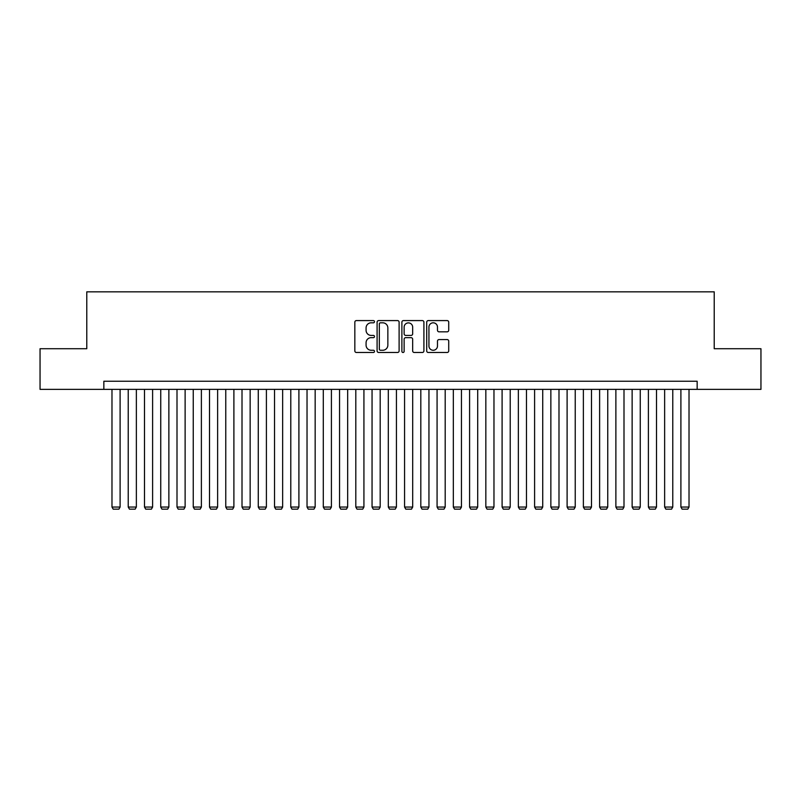 <?xml version="1.0" encoding="UTF-8"?>
<svg xmlns="http://www.w3.org/2000/svg" width="801" height="801" viewBox="0 0 801 801"><rect width="100%" height="100%" fill="white"/><g stroke="black" fill="none" stroke-linecap="round" stroke-linejoin="round"><path stroke-width="1.2" d="M374.498 321.702A1.121 1.121 0 0 0 373.376 320.58L356.425 320.58A1.592 1.592 0 0 0 354.833 322.182L354.833 350.898A1.592 1.592 0 0 0 356.425 352.49L373.376 352.49A1.121 1.121 0 0 0 374.498 351.379A1.121 1.121 0 0 0 373.376 350.257L371.183 350.257A5.106 5.106 0 0 1 366.077 345.151L366.077 342.758A5.106 5.106 0 0 1 371.183 337.652L373.376 337.652A1.121 1.121 0 0 0 374.498 336.54A1.121 1.121 0 0 0 373.376 335.419L371.183 335.419A5.106 5.106 0 0 1 366.077 330.312L366.077 327.919A5.106 5.106 0 0 1 371.183 322.813L373.376 322.813A1.121 1.121 0 0 0 374.498 321.702M447.128 331.834A1.592 1.592 0 0 0 448.72 330.232L448.72 322.182A1.592 1.592 0 0 0 447.128 320.58L428.305 320.58A1.592 1.592 0 0 0 426.703 322.182L426.703 350.898A1.592 1.592 0 0 0 428.305 352.49L447.128 352.49A1.592 1.592 0 0 0 448.72 350.898L448.72 341.166A1.592 1.592 0 0 0 447.128 339.564L439.068 339.564A1.592 1.592 0 0 0 437.476 341.166L437.476 345.992A4.265 4.265 0 0 1 433.211 350.257A4.265 4.265 0 0 1 428.935 345.992L428.935 327.088A4.265 4.265 0 0 1 433.211 322.813A4.265 4.265 0 0 1 437.476 327.088L437.476 330.232A1.592 1.592 0 0 0 439.068 331.834L447.128 331.834M103.85 389.366L40.05 389.366L40.05 348.725L86.778 348.725L86.778 291.834L714.222 291.834L714.222 348.725L760.95 348.725L760.95 389.366L697.15 389.366L697.15 381.236L103.85 381.236L103.85 389.366L697.15 389.366M399.108 322.182A1.592 1.592 0 0 0 397.506 320.58L378.683 320.58A1.592 1.592 0 0 0 377.091 322.182L377.091 350.898A1.592 1.592 0 0 0 378.683 352.49L397.506 352.49A1.592 1.592 0 0 0 399.108 350.898L399.108 322.182M403.494 320.58L422.317 320.58A1.592 1.592 0 0 1 423.909 322.182L423.909 350.898A1.592 1.592 0 0 1 422.317 352.49L414.257 352.49A1.592 1.592 0 0 1 412.665 350.898L412.665 339.254A1.592 1.592 0 0 0 411.073 337.652L405.727 337.652A1.592 1.592 0 0 0 404.135 339.254L404.135 351.379A1.121 1.121 0 0 1 403.013 352.49A1.121 1.121 0 0 1 401.892 351.379L401.892 322.182A1.592 1.592 0 0 1 403.494 320.58M380.435 322.813A1.121 1.121 0 0 0 379.324 323.934L379.324 349.146A1.121 1.121 0 0 0 380.435 350.257L382.748 350.257A5.106 5.106 0 0 0 387.854 345.151L387.854 327.919A5.106 5.106 0 0 0 382.748 322.813L380.435 322.813M412.665 327.168A4.265 4.265 0 0 0 408.4 322.893A4.265 4.265 0 0 0 404.135 327.168L404.135 333.827A1.592 1.592 0 0 0 405.727 335.419L411.073 335.419A1.592 1.592 0 0 0 412.665 333.827L412.665 327.168M120.1 389.366L120.1 507.053L111.98 507.053L111.98 389.366M120.1 507.053L118.888 509.166L113.201 509.166L111.98 507.053M136.36 389.366L136.36 507.053L128.23 507.053L128.23 389.366M136.36 507.053L135.139 509.166L129.452 509.166L128.23 507.053M152.611 389.366L152.611 507.053L144.49 507.053L144.49 389.366M152.611 507.053L151.399 509.166L145.702 509.166L144.49 507.053M168.871 389.366L168.871 507.053L160.741 507.053L160.741 389.366M168.871 507.053L167.649 509.166L161.962 509.166L160.741 507.053M185.121 389.366L185.121 507.053L177.001 507.053L177.001 389.366M185.121 507.053L183.91 509.166L178.212 509.166L177.001 507.053M201.381 389.366L201.381 507.053L193.251 507.053L193.251 389.366M201.381 507.053L200.16 509.166L194.473 509.166L193.251 507.053M217.632 389.366L217.632 507.053L209.502 507.053L209.502 389.366M217.632 507.053L216.41 509.166L210.723 509.166L209.502 507.053M233.892 389.366L233.892 507.053L225.762 507.053L225.762 389.366M233.892 507.053L232.67 509.166L226.983 509.166L225.762 507.053M250.142 389.366L250.142 507.053L242.012 507.053L242.012 389.366M250.142 507.053L248.921 509.166L243.234 509.166L242.012 507.053M266.403 389.366L266.403 507.053L258.272 507.053L258.272 389.366M266.403 507.053L265.181 509.166L259.494 509.166L258.272 507.053M282.653 389.366L282.653 507.053L274.523 507.053L274.523 389.366M282.653 507.053L281.431 509.166L275.744 509.166L274.523 507.053M298.903 389.366L298.903 507.053L290.783 507.053L290.783 389.366M298.903 507.053L297.692 509.166L291.995 509.166L290.783 507.053M315.163 389.366L315.163 507.053L307.033 507.053L307.033 389.366M315.163 507.053L313.942 509.166L308.255 509.166L307.033 507.053M331.414 389.366L331.414 507.053L323.294 507.053L323.294 389.366M331.414 507.053L330.202 509.166L324.505 509.166L323.294 507.053M347.674 389.366L347.674 507.053L339.544 507.053L339.544 389.366M347.674 507.053L346.453 509.166L340.765 509.166L339.544 507.053M363.924 389.366L363.924 507.053L355.804 507.053L355.804 389.366M363.924 507.053L362.703 509.166L357.016 509.166L355.804 507.053M380.185 389.366L380.185 507.053L372.054 507.053L372.054 389.366M380.185 507.053L378.963 509.166L373.276 509.166L372.054 507.053M396.435 389.366L396.435 507.053L388.305 507.053L388.305 389.366M396.435 507.053L395.213 509.166L389.526 509.166L388.305 507.053M412.695 389.366L412.695 507.053L404.565 507.053L404.565 389.366M412.695 507.053L411.474 509.166L405.787 509.166L404.565 507.053M428.946 389.366L428.946 507.053L420.815 507.053L420.815 389.366M428.946 507.053L427.724 509.166L422.037 509.166L420.815 507.053M445.196 389.366L445.196 507.053L437.076 507.053L437.076 389.366M445.196 507.053L443.984 509.166L438.297 509.166L437.076 507.053M461.456 389.366L461.456 507.053L453.326 507.053L453.326 389.366M461.456 507.053L460.235 509.166L454.547 509.166L453.326 507.053M477.706 389.366L477.706 507.053L469.586 507.053L469.586 389.366M477.706 507.053L476.495 509.166L470.798 509.166L469.586 507.053M493.967 389.366L493.967 507.053L485.837 507.053L485.837 389.366M493.967 507.053L492.745 509.166L487.058 509.166L485.837 507.053M510.217 389.366L510.217 507.053L502.097 507.053L502.097 389.366M510.217 507.053L509.005 509.166L503.308 509.166L502.097 507.053M526.477 389.366L526.477 507.053L518.347 507.053L518.347 389.366M526.477 507.053L525.256 509.166L519.569 509.166L518.347 507.053M542.728 389.366L542.728 507.053L534.597 507.053L534.597 389.366M542.728 507.053L541.506 509.166L535.819 509.166L534.597 507.053M558.988 389.366L558.988 507.053L550.858 507.053L550.858 389.366M558.988 507.053L557.766 509.166L552.079 509.166L550.858 507.053M575.238 389.366L575.238 507.053L567.108 507.053L567.108 389.366M575.238 507.053L574.017 509.166L568.33 509.166L567.108 507.053M591.498 389.366L591.498 507.053L583.368 507.053L583.368 389.366M591.498 507.053L590.277 509.166L584.59 509.166L583.368 507.053M607.749 389.366L607.749 507.053L599.619 507.053L599.619 389.366M607.749 507.053L606.527 509.166L600.84 509.166L599.619 507.053M623.999 389.366L623.999 507.053L615.879 507.053L615.879 389.366M623.999 507.053L622.788 509.166L617.09 509.166L615.879 507.053M640.259 389.366L640.259 507.053L632.129 507.053L632.129 389.366M640.259 507.053L639.038 509.166L633.351 509.166L632.129 507.053M656.51 389.366L656.51 507.053L648.389 507.053L648.389 389.366M656.51 507.053L655.298 509.166L649.601 509.166L648.389 507.053M672.77 389.366L672.77 507.053L664.64 507.053L664.64 389.366M672.77 507.053L671.548 509.166L665.861 509.166L664.64 507.053M689.02 389.366L689.02 507.053L680.9 507.053L680.9 389.366M689.02 507.053L687.799 509.166L682.112 509.166L680.9 507.053"/></g></svg>
